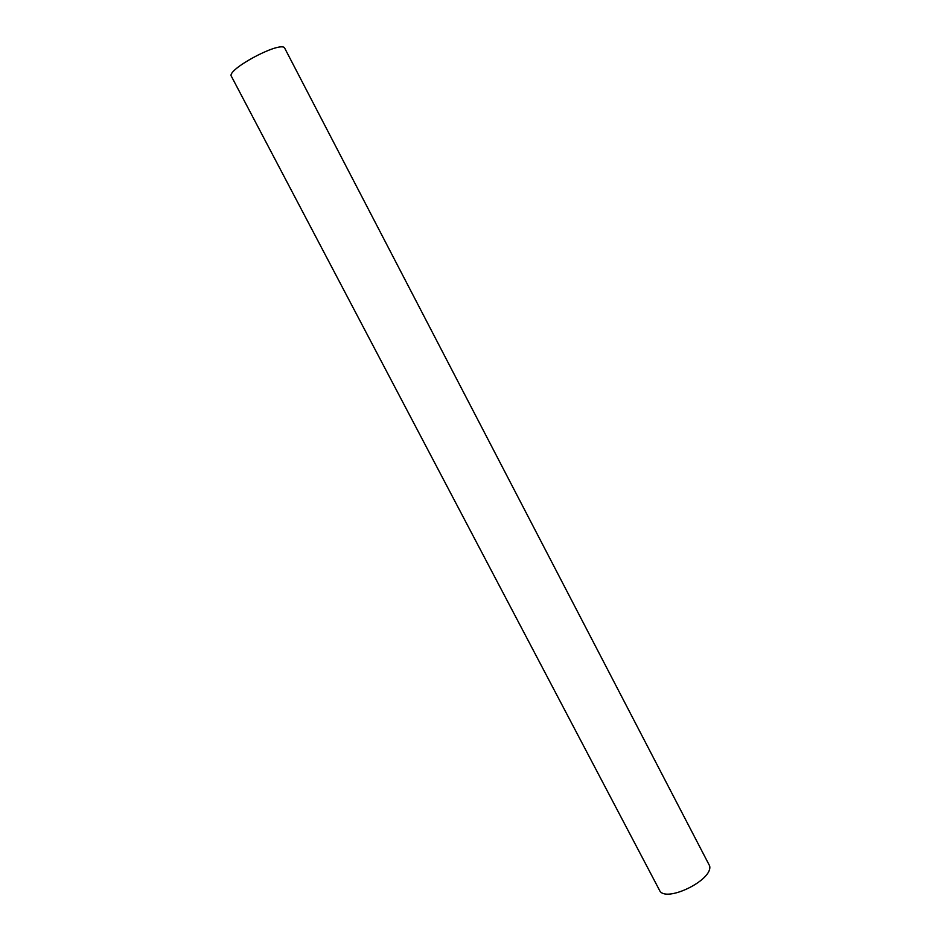 <?xml version="1.0" encoding="UTF-8"?>
<svg xmlns="http://www.w3.org/2000/svg" width="941" height="941" viewBox="0 0 941 941"><rect width="100%" height="100%" fill="white"/><g stroke="black" fill="none" stroke-linecap="round" stroke-linejoin="round"><path stroke-width="1.41" d="M709.643 865.896L284.37 47.52C277.477 42.098 226.028 70.128 231.415 76.339L659.429 890.104C664.617 903.642 713.313 880.223 709.643 865.896"/></g></svg>

